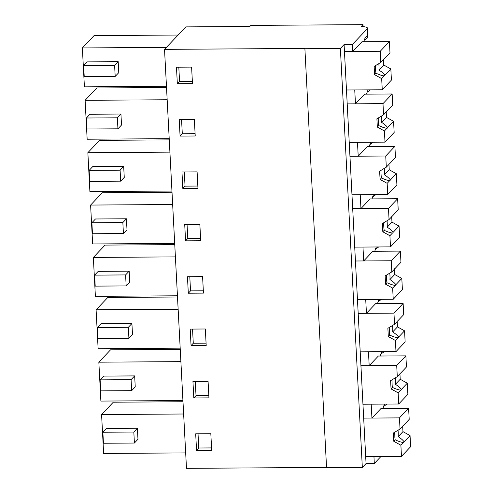 <?xml version="1.0" encoding="UTF-8"?>
<svg xmlns="http://www.w3.org/2000/svg" width="493" height="493" viewBox="0 0 493 493"><rect width="100%" height="100%" fill="white"/><g stroke="black" fill="none" stroke-linecap="round" stroke-linejoin="round"><path stroke-width="0.74" d="M326.539 467.413L186.483 468.35L164.526 49.362L304.884 48.425L326.557 467.715L362.337 467.475L366.059 463.549L374.31 463.494L380.941 456.506M366.059 463.549L344.096 44.567L340.38 48.487L362.337 467.475M374.31 463.494L373.947 456.555L365.695 456.61L401.468 456.37L410.632 446.713L410.047 435.559L402.96 431.64L402.67 426.186M304.6 48.727L340.38 48.487M211.688 450.238L210.825 433.741L195.684 433.84L196.553 450.337L211.688 450.238M203.455 293.119L202.586 276.622L187.451 276.721L188.314 293.218L203.455 293.119M184.709 224.346L185.571 240.843L200.706 240.744L199.844 224.247L184.709 224.346M208.946 397.863L208.077 381.366L192.942 381.471L193.804 397.962L208.946 397.863M206.197 345.488L205.334 328.991L190.199 329.096L191.062 345.593L206.197 345.488M180.081 136.099L195.222 135.994L194.353 119.503L179.218 119.602L180.081 136.099L182.299 133.757L195.099 133.671M197.101 171.872L181.96 171.977L182.829 188.474L197.964 188.369L197.101 171.872M176.476 67.227L177.338 83.724L192.473 83.625L191.611 67.128L176.476 67.227M164.526 49.362L185.849 26.887L249.834 26.456L250.838 25.402L362.99 24.65L361.27 26.462A11.259 2.348 -3 0 1 367.544 28.224L367.704 36.285A25.507 5.349 89.6 0 0 367.125 36.143A25.507 5.349 89.6 0 0 363.816 41.782M363.088 26.604L362.99 24.65M371.932 418.064L381.089 408.407L408.611 408.222L409.196 419.377L403.262 425.638A8.443 1.769 89.6 0 0 402.596 426.334L400.039 429.033L399.453 417.879L363.674 418.119L371.932 418.064L371.204 404.18L362.947 404.235L398.726 403.995L407.884 394.338L407.298 383.19L400.211 379.265L399.928 373.817M369.189 365.689L378.347 356.038L405.868 355.854L406.454 367.002L400.513 373.263A8.443 1.769 89.6 0 0 399.854 373.965L397.29 376.658L396.711 365.51L360.931 365.744L369.189 365.689L368.462 351.805L360.204 351.86L395.984 351.626L405.141 341.969L404.556 330.815L397.469 326.896L397.179 321.442M366.441 313.32L375.604 303.663L403.126 303.478L403.705 314.633L397.771 320.888A8.443 1.769 89.6 0 0 397.105 321.59L394.548 324.289L393.962 313.135L358.183 313.375L366.441 313.32L366.077 306.375L365.714 299.436L357.456 299.491L393.235 299.251L402.393 289.594L401.813 278.44L394.72 274.521L394.437 269.067M363.698 260.945L372.856 251.288L400.378 251.103L400.963 262.258L395.029 268.519A8.443 1.769 89.6 0 0 394.363 269.215L391.806 271.914L391.22 260.76L355.441 261L363.698 260.945L363.335 254L362.971 247.061L354.714 247.116L390.493 246.876L399.65 237.219L399.065 226.071L391.978 222.146L391.695 216.698M360.95 208.57L370.114 198.913L397.635 198.734L398.221 209.882L392.28 216.144A8.443 1.769 89.6 0 0 391.615 216.84L389.057 219.539L388.472 208.385L352.698 208.625L360.95 208.57L360.223 194.686L351.971 194.741L387.745 194.501L396.908 184.85L396.323 173.696L389.236 169.771L388.946 164.323M358.208 156.201L367.365 146.544L394.887 146.359L395.472 157.513L389.538 163.768A8.443 1.769 89.6 0 0 388.872 164.471L386.315 167.164L385.729 156.016L349.95 156.25L358.208 156.201L357.48 142.317L349.223 142.372L385.002 142.132L394.16 132.475L393.574 121.321L386.487 117.402L386.204 111.948M383.455 59.573L383.745 65.027L390.832 68.946L391.417 80.1L382.26 89.757L346.48 89.997L354.738 89.942L355.102 96.881L355.465 103.826L347.208 103.881L382.987 103.641L383.566 114.795L376.899 118.807L377.33 127.052L384.417 130.978L386.974 128.279A8.443 1.769 89.6 0 0 387.64 127.582C386.635 126.042 384.657 124.328 381.705 122.443A8.443 1.769 89.6 0 0 381.773 119.602A8.443 1.769 89.6 0 0 381.613 116.607A8.443 1.769 89.6 0 0 381.551 116.009M352.717 51.451L361.88 41.794L389.402 41.609L389.981 52.763L384.047 59.024A8.443 1.769 89.6 0 0 383.381 59.721L380.824 62.42L380.239 51.266L344.459 51.506L352.717 51.451L352.353 44.512L367.31 28.742A11.259 2.348 -3 0 0 367.544 28.224M344.096 44.567L352.353 44.512M196.553 450.337L198.771 448.001L211.565 447.915M198.026 433.828L198.771 448.001M188.314 293.218L190.532 290.876L203.332 290.796M189.793 276.709L190.532 290.876M187.044 224.333L187.79 238.507L200.589 238.421M185.571 240.843L187.79 238.507M193.804 397.962L196.023 395.626L208.822 395.54M195.283 381.453L196.023 395.626M191.062 345.593L193.281 343.251L206.074 343.165M192.535 329.077L193.281 343.251M181.56 119.583L182.299 133.757M182.829 188.474L185.048 186.132L197.841 186.046M184.302 171.958L185.048 186.132M178.811 67.214L179.557 81.388L192.35 81.302M177.338 83.724L179.557 81.388M182.989 401.746L113.291 402.214L101.583 414.551L103.622 453.455L185.67 452.907M101.583 414.551L183.636 414.003M137.978 439.269L137.405 428.269L133.825 432.047L134.404 443.041L137.978 439.269M134.404 443.041L103.444 443.25L102.864 432.25L106.445 428.479L137.405 428.269M177.437 295.788L95.389 296.336L93.35 257.432L175.397 256.884M129.745 282.15L129.172 271.15L125.592 274.921L126.171 285.922L129.745 282.15M126.171 285.922L95.204 286.125L94.631 275.131L98.212 271.36L129.172 271.15M93.35 257.432L105.058 245.095L174.756 244.627M174.695 243.413L92.641 243.961L90.607 205.063L172.655 204.515M127.003 229.775L126.424 218.781L122.849 222.553L123.423 233.546L127.003 229.775M123.423 233.546L92.462 233.756L91.889 222.756L95.463 218.984L126.424 218.781M90.607 205.063L102.31 192.72L172.014 192.252M180.247 349.377L110.543 349.839L98.84 362.182L100.88 401.08L182.928 400.532M98.84 362.182L180.888 361.634M135.236 386.894L134.663 375.9L131.083 379.672L131.662 390.666L135.236 386.894M131.662 390.666L100.695 390.875L100.122 379.875L103.696 376.104L134.663 375.9M177.505 297.002L107.801 297.464L96.092 309.807L98.132 348.711L180.185 348.163M96.092 309.807L178.146 309.259M132.494 334.525L131.914 323.525L128.34 327.297L128.913 338.297L132.494 334.525M128.913 338.297L97.953 338.5L97.374 327.506L100.954 323.735L131.914 323.525M169.204 138.669L87.156 139.217L85.116 100.313L96.819 87.976L166.523 87.507M85.116 100.313L167.164 99.765M121.512 125.031L120.939 114.031L117.359 117.802L117.938 128.802L121.512 125.031M117.938 128.802L86.971 129.006L86.398 118.012L89.972 114.24L120.939 114.031M171.946 191.044L89.899 191.592L87.859 152.688L99.568 140.345L169.265 139.883M87.859 152.688L169.912 152.14M124.254 177.4L123.681 166.406L120.101 170.177L120.68 181.171L124.254 177.4M120.68 181.171L89.72 181.381L89.141 170.387L92.721 166.616L123.681 166.406M166.461 86.293L84.408 86.842L82.368 47.938L166.406 47.377M118.77 72.656L118.191 61.656L114.616 65.433L115.189 76.427L118.77 72.656M115.189 76.427L84.229 76.637L83.65 65.637L87.23 61.865L118.191 61.656M82.368 47.938L94.077 35.601L178.115 35.04M367.119 92.246L370.446 89.837M369.861 144.615L373.189 142.212M372.609 196.99L375.931 194.581M375.352 249.366L378.679 246.956M378.1 301.741L381.422 299.331M380.842 354.11L384.17 351.7M383.585 406.485L386.913 404.075M364.376 39.871L364.838 39.871C367.495 38.146 368.456 36.95 367.704 36.285L367.31 28.742M384.645 404.094A25.507 5.349 89.6 0 0 383.03 408.395M381.902 351.719A25.507 5.349 89.6 0 0 380.288 356.02M379.16 299.343A25.507 5.349 89.6 0 0 377.539 303.651M376.412 246.968A25.507 5.349 89.6 0 0 374.797 251.276M373.669 194.599A25.507 5.349 89.6 0 0 372.049 198.901M370.921 142.224A25.507 5.349 89.6 0 0 369.306 146.532M355.465 103.826L364.623 94.169L392.145 93.984L382.987 103.641M368.179 89.849A25.507 5.349 89.6 0 0 366.564 94.157M102.864 432.25L133.825 432.047M94.631 275.131L125.592 274.921M91.889 222.756L122.849 222.553M100.122 379.875L131.083 379.672M97.374 327.506L128.34 327.297M86.398 118.012L117.359 117.802M89.141 170.387L120.101 170.177M83.65 65.637L114.616 65.433M410.047 435.559L404.106 441.82A8.443 1.769 89.6 0 1 403.447 442.523L400.883 445.216L393.796 441.297L393.365 433.045L400.039 429.033M401.468 456.37L400.883 445.216M408.611 408.222L399.453 417.879M404.106 441.82C403.108 440.28 401.129 438.567 398.178 436.681A8.443 1.769 89.6 0 0 398.239 433.84A8.443 1.769 89.6 0 0 398.085 430.845A8.443 1.769 89.6 0 0 398.017 430.247M394.733 432.225L394.862 437.402A8.443 1.769 89.6 0 0 395.201 439.818L393.796 441.297M395.201 439.818C398.467 441.371 401.216 442.27 403.447 442.523L403.348 442.523M402.96 431.64L398.178 436.681M407.298 383.19L401.364 389.445A8.443 1.769 89.6 0 1 400.698 390.148L398.141 392.847L391.054 388.922L390.622 380.676L397.29 376.658M398.726 403.995L398.141 392.847M405.868 355.854L396.711 365.51M401.364 389.445C400.359 387.905 398.381 386.192 395.429 384.306A8.443 1.769 89.6 0 0 395.497 381.471A8.443 1.769 89.6 0 0 395.337 378.47A8.443 1.769 89.6 0 0 395.275 377.872M391.99 379.85L392.12 385.033A8.443 1.769 89.6 0 0 392.459 387.443L391.054 388.922M392.459 387.443C395.725 388.995 398.467 389.895 400.698 390.148L400.606 390.148M400.211 379.265L395.429 384.306M404.556 330.815L398.621 337.07A8.443 1.769 89.6 0 1 397.956 337.773L395.398 340.472L388.305 336.546L387.874 328.301L394.548 324.289M395.984 351.626L395.398 340.472M403.126 303.478L393.962 313.135M398.621 337.07C397.617 335.53 395.639 333.816 392.687 331.931A8.443 1.769 89.6 0 0 392.748 329.096A8.443 1.769 89.6 0 0 392.594 326.095A8.443 1.769 89.6 0 0 392.533 325.503M389.248 327.475L389.371 332.658A8.443 1.769 89.6 0 0 389.71 335.067L388.305 336.546M389.71 335.067C392.976 336.62 395.725 337.526 397.956 337.773L397.863 337.773M397.469 326.896L392.687 331.931M401.813 278.44L395.873 284.701A8.443 1.769 89.6 0 1 395.213 285.398L392.65 288.097L385.563 284.178L385.132 275.926L391.806 271.914M393.235 299.251L392.65 288.097M400.378 251.103L391.22 260.76M395.873 284.701C394.868 283.161 392.89 281.448 389.938 279.562A8.443 1.769 89.6 0 0 390.006 276.721A8.443 1.769 89.6 0 0 389.846 273.726A8.443 1.769 89.6 0 0 389.784 273.128M386.5 275.1A8.443 1.769 89.6 0 0 386.629 280.283A8.443 1.769 89.6 0 0 386.968 282.699L385.563 284.178M386.968 282.699C390.234 284.251 392.983 285.151 395.213 285.398L395.115 285.404M394.72 274.521L389.938 279.562M399.065 226.071L393.131 232.326A8.443 1.769 89.6 0 1 392.465 233.029L389.908 235.722L382.821 231.802L382.383 223.557L389.057 219.539M390.493 246.876L389.908 235.722M397.635 198.734L388.472 208.385M393.131 232.326C392.126 230.786 390.148 229.072 387.196 227.187A8.443 1.769 89.6 0 0 387.258 224.352A8.443 1.769 89.6 0 0 387.104 221.351A8.443 1.769 89.6 0 0 387.042 220.753M383.757 222.731A8.443 1.769 89.6 0 0 383.881 227.908A8.443 1.769 89.6 0 0 384.22 230.323L382.821 231.802M384.22 230.323C387.486 231.876 390.234 232.776 392.465 233.029L392.373 233.029M391.978 222.146L387.196 227.187M396.323 173.696L390.382 179.951A8.443 1.769 89.6 0 1 389.723 180.654L387.159 183.353L380.072 179.427L379.641 171.182L386.315 167.164M387.745 194.501L387.159 183.353M394.887 146.359L385.729 156.016M390.382 179.951C389.384 178.411 387.406 176.697 384.454 174.812A8.443 1.769 89.6 0 0 384.515 171.977A8.443 1.769 89.6 0 0 384.361 168.976A8.443 1.769 89.6 0 0 384.293 168.378M381.009 170.356A8.443 1.769 89.6 0 0 381.138 175.539A8.443 1.769 89.6 0 0 381.477 177.948L380.072 179.427M381.477 177.948C384.743 179.501 387.492 180.407 389.723 180.654L389.624 180.654M389.236 169.771L384.454 174.812M383.566 114.795L386.13 112.096A8.443 1.769 89.6 0 1 386.789 111.393L392.73 105.138L392.145 93.984M385.002 142.132L384.417 130.978M393.574 121.321L387.64 127.582M378.267 117.981A8.443 1.769 89.6 0 0 378.396 123.164A8.443 1.769 89.6 0 0 378.735 125.573L377.33 127.052M378.735 125.573C382.001 127.132 384.743 128.032 386.974 128.279L386.882 128.285M386.487 117.402L381.705 122.443M390.832 68.946L384.897 75.207A8.443 1.769 89.6 0 1 384.232 75.91L381.674 78.603L374.581 74.683L374.15 66.432L380.824 62.42M382.26 89.757L381.674 78.603M389.402 41.609L380.239 51.266M384.897 75.207C383.893 73.667 381.915 71.953 378.963 70.068A8.443 1.769 89.6 0 0 379.025 67.227A8.443 1.769 89.6 0 0 378.87 64.232A8.443 1.769 89.6 0 0 378.809 63.634M375.524 65.612A8.443 1.769 89.6 0 0 375.648 70.789A8.443 1.769 89.6 0 0 375.986 73.204L374.581 74.683M375.986 73.204C379.253 74.757 382.001 75.657 384.232 75.91L384.139 75.91M383.745 65.027L378.963 70.068M366.552 36.291L367.704 36.285"/></g></svg>
